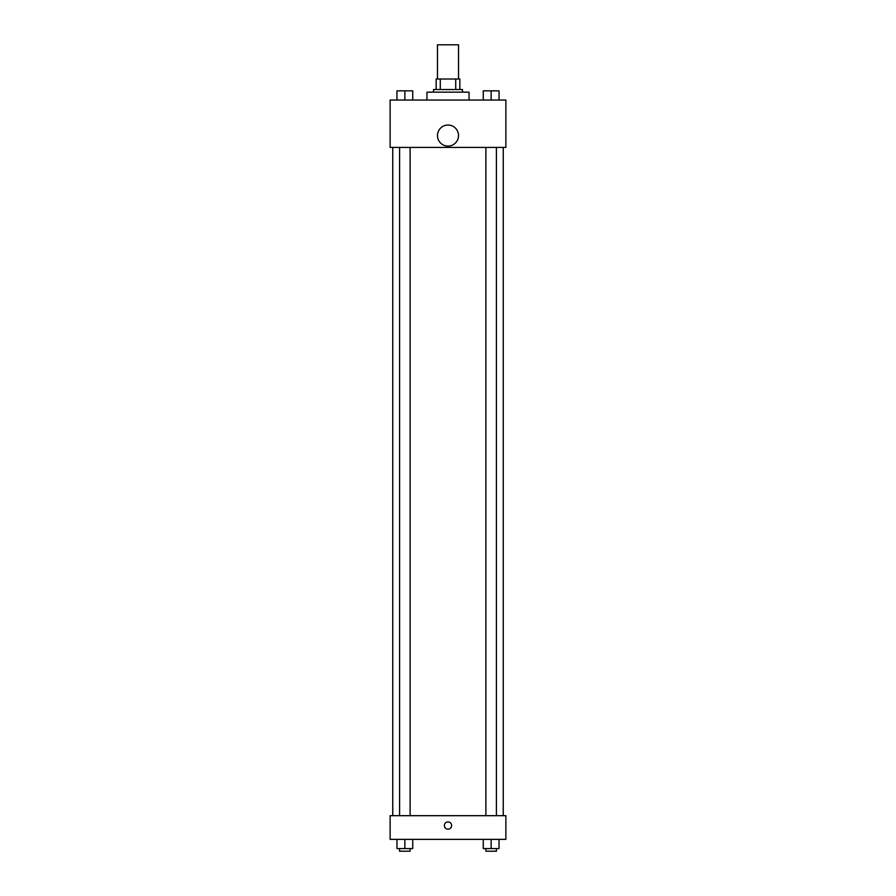 <?xml version="1.0" encoding="UTF-8"?>
<svg xmlns="http://www.w3.org/2000/svg" width="896" height="896" viewBox="0 0 896 896"><rect width="100%" height="100%" fill="white"/><g stroke="black" fill="none" stroke-linecap="round" stroke-linejoin="round"><path stroke-width="1.34" d="M458.528 79.005L458.528 44.8L437.472 44.8L437.472 79.005M440.283 89.522L440.283 79.005L436.162 79.005L436.162 89.522L436.162 79.005M440.283 79.005L459.838 79.005L459.838 89.522M455.717 89.522L455.717 79.005M433.53 92.154L433.53 89.522L462.47 89.522L462.47 92.154M469.045 100.05L469.045 92.154L426.955 92.154L426.955 100.05M390.118 100.05L505.882 100.05L505.882 147.414L390.118 147.414L390.118 100.05M448 146.093A10.528 10.528 0 0 1 438.883 130.312A10.528 10.528 0 0 1 457.117 130.312A10.528 10.528 0 0 1 448 146.093M390.118 815.685L505.882 815.685L505.882 839.362L390.118 839.362L390.118 815.685M448 829.17A3.618 3.618 0 0 1 444.864 823.738A3.618 3.618 0 0 1 451.136 823.738A3.618 3.618 0 0 1 448 829.17M483.258 839.362L483.258 848.568L499.038 848.568L499.038 839.362L499.038 848.568M491.154 848.568L491.154 839.362M496.406 848.568L496.406 851.2L485.89 851.2L485.89 848.568M396.962 839.362L396.962 848.568L412.742 848.568L412.742 839.362L412.742 848.568M404.846 848.568L404.846 839.362M410.11 848.568L410.11 851.2L399.594 851.2L399.594 848.568M483.258 100.05L483.258 90.843L499.038 90.843L499.038 100.05L499.038 90.843M491.154 100.05L491.154 90.843L485.89 90.821M496.406 90.843L491.154 90.821M396.962 100.05L396.962 90.843L412.742 90.843L412.742 100.05L412.742 90.843M404.846 100.05L404.846 90.843L399.594 90.821M410.11 90.843L404.846 90.821M503.25 815.685L503.25 147.414M392.75 815.685L392.75 147.414M485.89 147.414L485.89 815.685M496.406 147.414L496.406 815.685M410.11 815.685L410.11 147.414M399.594 815.685L399.594 147.414"/></g></svg>

